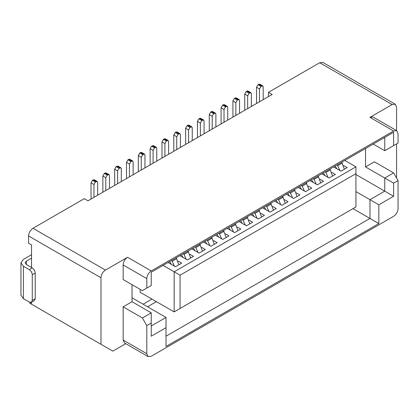 <?xml version="1.0" encoding="UTF-8"?>
<svg xmlns="http://www.w3.org/2000/svg" width="419" height="419" viewBox="0 0 419 419"><rect width="100%" height="100%" fill="white"/><g stroke="black" fill="none" stroke-linecap="round" stroke-linejoin="round"><path stroke-width="0.63" d="M31.53 267.521L31.53 244.911L28.571 243.203L28.571 235.949C28.832 232.692 30.315 230.131 33.007 228.271L84.287 198.664L87.985 200.795L272.13 94.479L268.438 92.348L268.438 96.611M268.438 92.348L319.718 62.74L322.855 62.426L395.274 104.237L396.573 107.107L396.573 130.587M355.93 191.583L369.972 199.69L384.747 191.153L355.93 174.519M352.971 208.646L369.972 218.461L369.972 199.69L378.839 204.807L393.614 196.275L384.747 191.153L384.747 178.012L393.614 172.895L398.05 180.573L398.05 208.646C397.788 211.909 396.311 214.47 393.614 216.324L151.238 356.26L148.101 356.574L146.807 353.704L123.16 340.05L123.16 306.86L132.027 301.738L151.238 312.831L151.238 323.07L146.807 325.631L146.807 353.704M125.758 343.669L112.811 351.143L29.681 303.147L30.854 302.471M33.007 228.271L105.42 270.082L127.591 257.282L151.238 270.936L393.614 131L369.972 117.346L392.137 104.546L395.274 104.237M398.05 180.573L393.614 183.134L365.536 166.924L365.536 148.488M373.219 144.052L384.747 150.709L384.747 137.401L151.238 272.214L393.614 132.278L393.614 145.592L398.05 143.031L398.05 133.556L396.751 130.686L393.614 131M396.573 143.885L396.573 178.012M163.059 265.389L174.147 271.79L355.93 166.835L344.847 160.435M343.648 165.547L347.21 167.605L341.003 171.188L333.613 166.919M331.827 172.377L335.389 174.43L329.177 178.012L321.792 173.749M320.001 179.201L323.562 181.254L317.356 184.842L309.966 180.573M308.18 186.026L311.741 188.084L305.535 191.666L298.145 187.398M296.353 192.855L299.915 194.908L293.709 198.491L286.318 194.227M284.532 199.68L288.094 201.733L281.887 205.32L274.497 201.052M272.711 206.504L276.268 208.562L270.061 212.145L262.671 207.876M260.885 213.334L264.447 215.387L258.24 218.969L250.85 214.706M249.064 220.158L252.626 222.211L246.414 225.799L239.024 221.531M237.238 226.983L240.799 229.041L234.593 232.624L227.203 228.355M225.417 233.807L228.978 235.866L222.772 239.448L215.382 235.185M213.59 240.637L217.152 242.69L210.946 246.278L203.555 242.009M201.769 247.461L205.331 249.52L199.125 253.102L191.734 248.834M189.943 254.286L193.505 256.344L187.298 259.927L179.908 255.663M178.122 261.116L181.684 263.169L175.477 266.756L168.087 262.488M180.06 308.478L174.147 311.893L174.147 271.79L180.06 275.199L180.06 308.478L355.93 206.939L174.147 311.893L140.156 292.268L140.156 289.367M143.109 304.215L151.977 299.093M147.546 306.771L156.413 301.654M365.536 166.924L374.403 161.802L393.614 172.895M369.972 117.346L373.104 117.037L396.751 130.686M393.614 183.134L393.614 196.275M378.839 204.807L378.839 223.578L166.018 346.45L166.018 327.679L151.238 336.211L151.238 323.07M151.238 270.936C148.546 272.795 147.069 275.351 146.807 278.614L146.807 288.083L151.238 285.528L151.238 272.214M384.747 150.709L393.614 145.592L384.747 150.709M393.614 132.278L384.747 137.401M166.018 336.211L369.972 218.461L378.839 223.578M180.06 275.199L355.93 173.665L355.93 166.835M355.93 206.939L355.93 173.665M398.05 143.031L393.614 145.592M151.238 285.528L142.371 290.645L123.16 279.552L123.16 264.96C123.422 261.702 124.899 259.141 127.591 257.282M132.027 284.674L132.027 301.738M151.238 325.972L166.018 317.44L132.027 297.815M105.42 270.082C102.728 271.941 101.251 274.497 100.989 277.76L100.989 344.318L112.811 351.143M148.101 356.574L124.459 342.92L123.16 340.05M100.989 344.318L29.681 303.147M123.16 306.86L142.371 317.948L151.238 312.831M166.018 327.679L166.018 317.44M142.371 317.948L146.807 325.631M142.371 290.645L146.807 288.083M31.53 302.214L31.53 304.215M117.613 183.69L117.613 170.889L114.659 169.182L116.136 166.621L117.922 166.092L120.876 167.799L121.311 168.757L121.311 181.553M114.659 169.182L114.706 185.366M93.971 197.339L93.971 184.543L91.012 182.836L92.489 180.275L94.275 179.746L97.229 181.453L97.664 182.406L97.664 195.207M91.012 182.836L91.059 199.02M200.382 135.903L200.382 123.107L197.422 121.4L197.469 137.584M197.422 121.4L198.899 118.839L199.638 118.415L200.685 118.31L203.639 120.017L204.074 120.971L204.074 133.771M141.261 170.035L141.261 157.235L138.307 155.528L138.354 171.717M138.307 155.528L139.784 152.972L140.522 152.542L141.57 152.443L144.524 154.145L144.958 155.103L144.958 167.904M235.85 115.429L235.85 102.629L232.891 100.921L234.373 98.36L236.154 97.831L239.113 99.539L239.542 100.492L239.542 113.292M232.891 100.921L232.938 117.105M259.497 101.775L259.497 88.975L256.538 87.267L256.585 103.456M256.538 87.267L258.02 84.711L258.759 84.282L259.801 84.177L262.755 85.885L263.19 86.843L263.19 99.643M129.44 176.86L129.44 164.065L126.486 162.357L126.528 178.541M126.486 162.357L127.963 159.796L128.701 159.372L129.743 159.267L132.703 160.975L133.132 161.928L133.132 174.728M105.792 190.514L105.792 177.714L102.838 176.006L102.885 192.195M102.838 176.006L104.315 173.45L105.054 173.021L106.096 172.916L109.055 174.623L109.485 175.582L109.485 188.382M153.087 163.211L153.087 150.411L150.128 148.703L151.61 146.142L153.391 145.613L156.35 147.32L156.779 148.279L156.779 161.074M150.128 148.703L150.175 164.887M247.671 108.6L247.671 95.799L244.717 94.097L244.764 110.281M244.717 94.097L246.194 91.536L246.932 91.106L247.98 91.007L250.934 92.709L251.369 93.667L251.369 106.468M188.555 142.732L188.555 129.932L185.601 128.224L185.648 144.414M185.601 128.224L187.078 125.663L187.817 125.239L188.864 125.134L191.818 126.842L192.253 127.8L192.253 140.601M212.203 129.078L212.203 116.278L209.249 114.576L209.291 130.759M209.249 114.576L210.726 112.014L211.464 111.585L212.506 111.485L215.466 113.188L215.895 114.146L215.895 126.947M176.734 149.557L176.734 136.756L173.775 135.054L173.822 151.238M173.775 135.054L175.252 132.493L175.996 132.064L177.038 131.964L179.992 133.666L180.427 134.625L180.427 147.425M224.024 122.254L224.024 109.453L221.07 107.746L221.117 123.935M221.07 107.746L222.547 105.19L223.285 104.76L224.333 104.656L227.287 106.363L227.721 107.322L227.721 120.122M164.908 156.381L164.908 143.586L161.954 141.879L162.001 158.063M161.954 141.879L163.431 139.318L164.169 138.893L165.217 138.789L168.171 140.496L168.606 141.449L168.606 154.25M247.126 216.853L249.818 223.83M240.579 220.635L242.229 223.379M245.304 225.155L242.695 219.415M258.952 210.029L261.645 217.005M252.4 213.81L254.055 216.555M257.125 218.33L254.516 212.585M264.227 206.981L265.876 209.73M268.951 211.501L266.343 205.76M270.774 203.199L273.466 210.181M276.048 200.156L277.697 202.901M280.772 204.676L278.164 198.936M282.6 196.375L285.292 203.351M294.421 189.55L297.113 196.527M287.874 193.332L289.524 196.076M292.598 197.852L289.99 192.106M306.247 182.721L308.934 189.702M299.695 186.502L301.345 189.252M304.419 191.022L301.811 185.282M318.068 175.896L320.76 182.878M311.516 179.678L313.171 182.422M316.245 184.198L313.637 178.457M323.342 172.853L324.992 175.598M328.067 177.373L325.458 171.628M329.889 169.072L332.581 176.048M335.163 166.024L336.818 168.773M339.893 170.543L337.279 164.803M341.715 162.242L344.408 169.224M169.637 261.592L171.292 264.337M174.362 266.112L171.753 260.372M176.19 257.811L178.882 264.787M181.464 254.762L183.113 257.512M186.188 259.288L183.58 253.542M188.011 250.981L190.703 257.963M199.837 244.157L202.524 251.138M193.285 247.938L194.935 250.682M198.009 252.458L195.401 246.718M205.111 241.114L206.761 243.858M209.835 245.634L207.227 239.893M211.658 237.332L214.35 244.308M216.932 234.289L218.582 237.034M221.656 238.809L219.048 233.064M223.484 230.508L226.171 237.484M235.305 223.678L237.997 230.66M228.753 227.459L230.408 230.204M233.483 231.979L230.869 226.239M120.876 167.799L119.096 168.328L117.613 170.889M97.229 181.453L95.448 181.982L93.971 184.543M203.639 120.017L201.858 120.546L200.382 123.107M144.524 154.145L142.743 154.679L141.261 157.235M239.113 99.539L237.327 100.068L235.85 102.629M262.755 85.885L260.974 86.414L259.497 88.975M132.703 160.975L130.917 161.504L129.44 164.065M109.055 174.623L107.269 175.158L105.792 177.714M156.35 147.32L154.564 147.849L153.087 150.411M250.934 92.709L249.148 93.243L247.671 95.799M191.818 126.842L190.032 127.371L188.555 129.932M215.466 113.188L213.68 113.722L212.203 116.278M179.992 133.666L178.211 134.2L176.734 136.756M227.287 106.363L225.506 106.892L224.024 109.453M168.171 140.496L166.385 141.025L164.908 143.586M32.268 267.951C34.059 269.187 35.049 270.894 35.222 273.068L35.222 298.668L34.358 300.58L31.399 302.288L29.309 302.078L23.401 298.668L20.95 295.254L20.95 262.828L23.401 266.243L29.309 269.653L32.268 267.951L26.355 264.536L25.13 262.828L26.355 261.121L31.53 258.135M31.53 254.721L23.401 259.413L20.95 262.828M31.399 302.288L32.268 300.371L32.268 274.775C32.09 272.601 31.106 270.894 29.309 269.653M392.137 104.546L319.718 62.74M123.16 264.96L146.807 278.614M28.571 235.949L100.989 277.76M116.875 166.196L119.834 167.904M119.096 168.328L116.136 166.621M93.233 179.851L96.187 181.553M95.448 181.982L92.489 180.275M201.858 120.546L198.899 118.839M199.638 118.415L202.597 120.122M142.743 154.679L139.784 152.972M140.522 152.542L143.481 154.25M235.111 97.936L238.065 99.643M237.327 100.068L234.373 98.36M260.974 86.414L258.02 84.711M258.759 84.282L261.713 85.989M128.701 159.372L131.655 161.074M130.917 161.504L127.963 159.796M105.054 173.021L108.008 174.728M107.269 175.158L104.315 173.45M152.348 145.718L155.302 147.425M154.564 147.849L151.61 146.142M249.148 93.243L246.194 91.536M246.932 91.106L249.892 92.814M190.032 127.371L187.078 125.663M187.817 125.239L190.771 126.947M213.68 113.722L210.726 112.014M211.464 111.585L214.418 113.292M175.996 132.064L178.95 133.771M178.211 134.2L175.252 132.493M225.506 106.892L222.547 105.19M223.285 104.76L226.244 106.468M166.385 141.025L163.431 139.318M164.169 138.893L167.123 140.595M243.256 220.205L247.687 217.644M255.077 213.381L259.513 210.82M266.903 206.551L271.334 203.995M278.724 199.727L283.16 197.166M290.55 192.902L294.981 190.341M302.371 186.073L306.802 183.517M314.192 179.248L318.629 176.687M326.019 172.424L330.45 169.863M337.84 165.594L342.276 163.038M172.314 261.163L176.75 258.602M184.14 254.338L188.571 251.777M195.961 247.509L200.397 244.953M207.782 240.684L212.218 238.123M219.608 233.86L224.039 231.298M231.429 227.03L235.866 224.474M23.401 266.243L23.401 298.668M26.355 261.121L26.355 264.536M35.222 298.668L32.268 300.371M32.268 274.775L35.222 273.068"/></g></svg>
